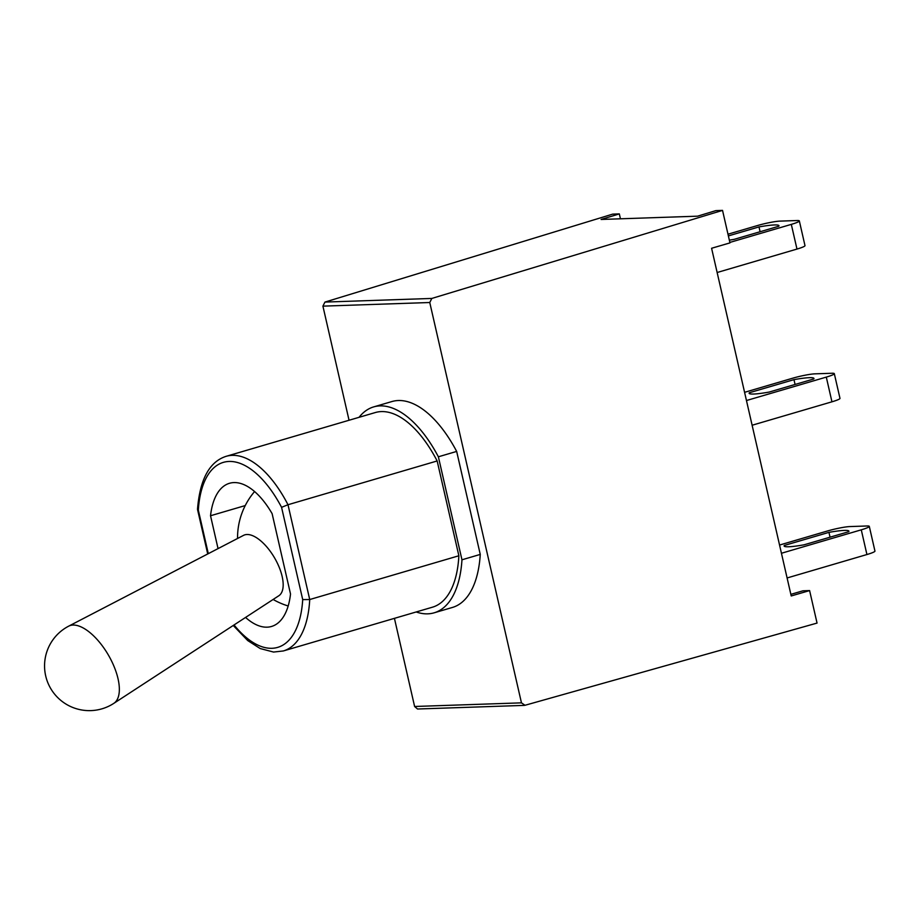<?xml version="1.0" encoding="UTF-8"?>
<svg xmlns="http://www.w3.org/2000/svg" width="921" height="921" viewBox="0 0 921 921"><rect width="100%" height="100%" fill="white"/><g stroke="black" fill="none" stroke-linecap="round" stroke-linejoin="round"><path stroke-width="1.38" d="M779.557 545.048L827.484 530.98A16.762 1.807 167.1 0 1 849.876 526.57L867.018 525.983A16.762 1.807 167.1 0 1 869.297 526.375A16.762 1.807 167.1 0 1 861.273 529.828L866.926 554.534A16.762 1.807 -12.9 0 0 874.95 551.069L869.297 526.375M787.098 577.962L866.926 554.534M781.445 553.256L861.273 529.828M744.582 392.323L792.497 378.255A16.762 1.807 167.1 0 1 814.901 373.845L832.043 373.258A16.762 1.807 167.1 0 1 834.311 373.65A16.762 1.807 167.1 0 1 826.298 377.103L831.951 401.809A16.762 1.807 -12.9 0 0 839.975 398.344L834.311 373.65M746.459 400.531L826.298 377.103M752.123 425.237L831.951 401.809M813.784 378.968L769.104 392.081A33.536 3.626 167.1 0 1 749.13 393.267A33.536 3.626 167.1 0 1 749.303 392.749L793.971 379.636A33.536 3.626 167.1 0 1 813.945 378.45A33.536 3.626 167.1 0 1 813.784 378.968M727.981 234.199L757.523 225.53A16.762 1.807 167.1 0 1 779.914 221.121L797.068 220.533A16.762 1.807 167.1 0 1 799.336 220.925A16.762 1.807 167.1 0 1 791.312 224.379L796.976 249.073A16.762 1.807 -12.9 0 0 804.989 245.619L799.336 220.925M717.137 272.512L796.976 249.073M729.869 242.419L791.312 224.379M848.759 531.693L804.091 544.806A33.536 3.626 167.1 0 1 784.116 545.992A33.536 3.626 167.1 0 1 784.278 545.474L828.946 532.361A33.536 3.626 167.1 0 1 848.92 531.175A33.536 3.626 167.1 0 1 848.759 531.693M784.485 546.372L784.278 545.474M830.051 537.185L828.946 532.361M795.076 384.46L793.971 379.636M749.498 393.647L749.303 392.749M728.373 235.903L758.996 226.911A33.536 3.626 167.1 0 1 778.97 225.726A33.536 3.626 167.1 0 1 778.798 226.244L734.129 239.356A33.536 3.626 167.1 0 1 729.351 240.151M760.09 231.735L758.996 226.911M68.73 626.13L243.593 535.343A34.975 15.738 59.7 0 1 246.989 534.502A34.975 15.738 59.7 0 1 276.323 561.085A34.975 15.738 59.7 0 1 278.844 595.737L113.801 703.368A44.726 20.124 59.7 0 0 110.578 659.045A44.726 20.124 59.7 0 0 73.058 625.048A44.726 20.124 59.7 0 0 68.73 626.13A44.761 44.761 0 0 0 90.868 710.609A44.761 44.761 0 0 0 113.801 703.368M208.307 553.671L198.337 510.153A96.406 46.741 73.6 0 1 229.122 461.456A96.406 46.741 73.6 0 1 281.573 507.333L287.997 504.731A101.437 49.181 -106.4 0 0 226.186 456.309C209.528 461.605 199.972 479.185 197.52 509.048M198.337 510.153L197.52 509.428M281.573 507.333L302.71 599.594L309.721 599.536L287.997 504.731L437.153 460.961L458.865 555.766A101.437 49.181 73.6 0 1 432.456 607.192L283.311 650.963A101.437 49.181 -106.4 0 0 309.721 599.536L458.865 555.766M226.186 456.309L375.331 412.539A101.437 49.181 73.6 0 1 437.153 460.961M218.047 548.605L210.529 515.748A74.613 36.172 73.6 0 1 229.513 483.283A74.613 36.172 73.6 0 1 272.121 513.665L290.518 593.999A74.613 36.172 73.6 0 1 271.534 626.464A74.613 36.172 73.6 0 1 245.573 617.438M245.239 505.571L210.529 515.748M359.052 417.317A107.308 52.025 73.6 0 1 373.673 406.898A107.308 52.025 73.6 0 1 438.373 456.793L461.962 559.795A107.308 52.025 73.6 0 1 434.113 612.822A107.308 52.025 73.6 0 1 416.177 611.97M373.673 406.898L391.966 401.533A107.308 52.025 73.6 0 1 456.666 451.428L438.373 456.793M456.666 451.428L480.255 554.419L461.962 559.795M480.255 554.419A107.308 52.025 73.6 0 1 452.407 607.457L434.113 612.822M429.762 302.514L431.822 298.439L324.952 302.076L322.914 306.14L429.762 302.514L521.459 702.85L414.611 706.488L394.43 618.359M790.851 594.356L802.951 590.81L809.605 590.58L817.054 623.08L525.005 705.279L521.459 702.85M809.605 590.58L791.22 595.956L711.588 248.267L729.973 242.891L722.536 210.391L431.822 298.439M349.047 420.241L322.914 306.14M414.611 706.488L417.524 709.009L524.394 705.382M722.536 210.391L715.87 210.621L697.623 216.17L601.079 219.463L619.326 213.902L620.443 218.795M324.952 302.076L612.661 214.133L619.326 213.902M302.71 599.594A96.406 46.741 73.6 0 1 234.049 624.956M273.146 599.467A71.262 71.262 0 0 0 288.169 605.972M254.587 491.538A71.262 71.262 0 0 0 237.549 538.486M283.311 650.963L273.56 652.056L260.206 648.545L247.726 640.567L233.243 625.474M207.72 553.97L197.566 509.624"/></g></svg>
